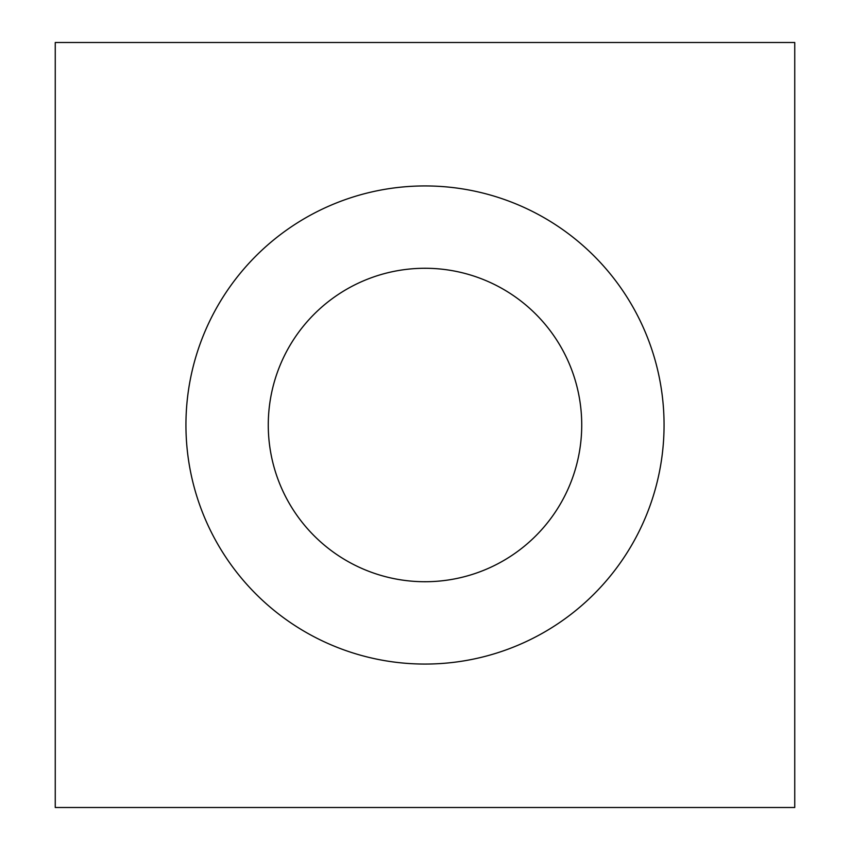 <?xml version="1.0" encoding="UTF-8"?>
<svg xmlns="http://www.w3.org/2000/svg" width="850" height="850" viewBox="0 0 850 850"><rect width="100%" height="100%" fill="white"/><g stroke="black" fill="none" stroke-linecap="round" stroke-linejoin="round"><path stroke-width="1.27" d="M581.729 425A156.729 156.729 0 0 1 425 581.729A156.729 156.729 0 0 1 268.271 425A156.729 156.729 0 0 1 425 268.271A156.729 156.729 0 0 1 581.729 425M664.062 425A239.062 239.062 0 0 1 425 664.062A239.062 239.062 0 0 1 185.938 425A239.062 239.062 0 0 1 425 185.938A239.062 239.062 0 0 1 664.062 425M55.25 807.5L55.25 42.5L794.75 42.5L794.75 807.5L55.25 807.5"/></g></svg>
